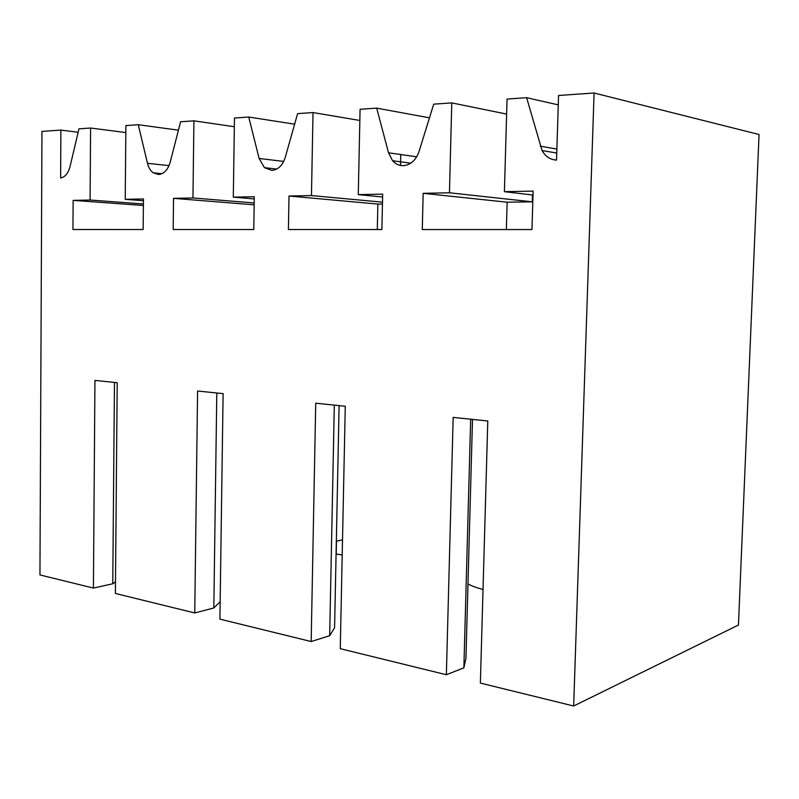 <?xml version="1.0" encoding="UTF-8"?>
<svg xmlns="http://www.w3.org/2000/svg" width="799" height="799" viewBox="0 0 799 799"><rect width="100%" height="100%" fill="white"/><g stroke="black" fill="none" stroke-linecap="round" stroke-linejoin="round"><path stroke-width="1.2" d="M193.917 120.839L192.958 197.962L173.533 198.352L173.183 229.533L253.762 229.543L254.282 196.724L233.308 197.143L234.467 118.022L248.739 117.034L259.116 158.452L264.439 167.67L271.89 170.417C278.172 169.758 282.636 165.383 285.283 157.303L297.598 113.628L313.018 112.559L311.46 195.565L288.998 196.025L288.409 229.543L381.872 229.543L382.671 194.137L358.272 194.626L360.079 109.283L376.679 108.125L388.534 152.799L392.599 160.739C395.605 164.105 399.18 165.753 403.345 165.683C410.686 164.944 415.919 160.209 419.056 151.47L433.717 104.16L451.775 102.901L449.447 192.789L423.17 193.318L422.281 229.553L531.964 229.563L533.133 191.101L504.399 191.68L507.055 99.056L526.631 97.698L542.062 150.552C545.397 156.504 550.221 159.69 556.533 160.12L558.561 95.48L594.086 93.004L573.662 705.996L480.379 683.085L487.789 420.973L453.163 417.398L446.361 674.736L340.264 648.688L345.278 406.252L315.725 403.205L311.171 641.537L219.905 619.135L223.111 393.637L197.593 391.011L194.746 612.953L115.396 593.467L117.203 382.711L94.951 380.404L93.413 588.074L39.95 574.94L41.957 131.416L60.884 130.097L60.624 177.987C65.089 177.078 68.215 173.313 70.002 166.701L78.971 128.839L90.597 128.03L90.087 200.04L73.128 200.379L72.949 229.523L143.141 229.533L143.45 198.961L125.233 199.331L125.892 125.573L138.277 124.714L147.475 163.326C148.544 167.63 150.482 170.796 153.268 172.834L158.602 174.492C164.045 173.892 167.89 169.837 170.147 162.337L180.604 121.768L193.917 120.839L234.337 126.721M248.739 117.034L294.621 124.175M313.018 112.559L359.84 120.469M376.679 108.125L429.482 117.833M451.775 102.901L506.626 114.077M526.631 97.698L558.271 104.879M594.086 93.004L759.05 134.512L738.446 625.028L573.662 705.996M60.884 130.097L78.162 132.244M90.597 128.03L125.823 132.564M138.277 124.714L178.437 130.177M125.233 199.331L143.43 200.719M90.087 200.04L143.401 203.975M467.984 583.919C471.54 585.917 476.554 587.764 483.025 589.452M342.202 555.055L336.079 553.927M115.495 581.862L112.769 583.779L114.467 382.421M93.413 588.074L112.769 583.779M73.128 200.379L143.381 205.483M220.154 601.737L213.822 607.979L216.799 392.988M194.746 612.953L213.822 607.979M336.469 541.203L336.209 553.917M504.399 191.68L533.013 195.026M423.17 193.318L507.145 202.197L532.274 201.827L532.484 194.966M507.145 202.197L506.356 229.553M449.447 192.789L532.274 201.827M472.499 419.395L465.937 658.496L463.869 667.844L470.671 419.205M446.361 674.736L463.869 667.844M339.106 405.622L334.581 627.754L329.677 635.714L334.312 405.123M311.171 641.537L329.677 635.714M233.308 197.143L254.252 198.931M173.533 198.352L254.152 204.824M192.958 197.962L254.182 202.966M358.272 194.626L382.601 197.013M377.298 229.543L377.857 204.075L382.441 204.005M288.998 196.025L377.857 204.075M311.46 195.565L382.491 202.167M400.509 165.463L400.768 154.537M342.521 539.824L336.339 541.233M147.475 163.326L169.038 165.613M540.314 146.177L556.873 149.063M388.534 152.799L416.698 156.804M283.705 161.428L259.116 158.452M161.917 173.693L153.268 172.834M542.062 150.552L556.753 153.048M392.599 160.739L410.766 163.186M276.734 169.058L264.439 167.67"/></g></svg>
